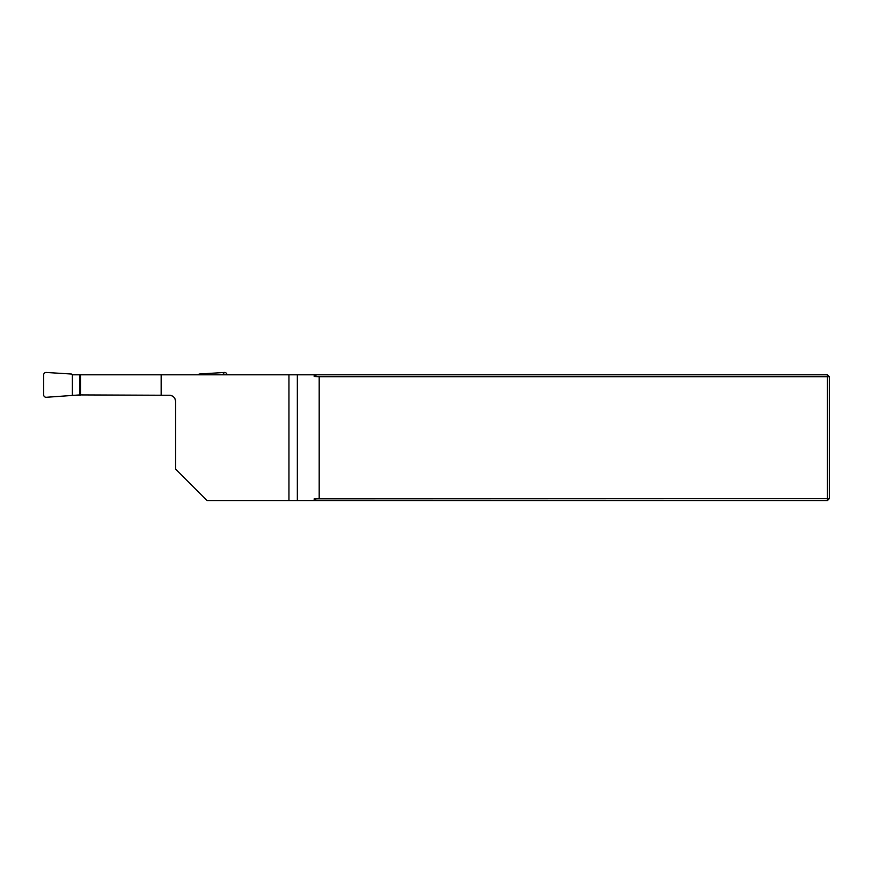 <?xml version="1.0" encoding="UTF-8"?>
<svg xmlns="http://www.w3.org/2000/svg" width="873" height="873" viewBox="0 0 873 873"><rect width="100%" height="100%" fill="white"/><g stroke="black" fill="none" stroke-linecap="round" stroke-linejoin="round"><path stroke-width="1.31" d="M79.934 374.812L161.156 374.812L161.156 395.24L79.934 394.923M175.593 401.525C175.211 397.717 173.116 395.622 169.307 395.24A6.286 6.286 0 0 1 175.593 401.525L175.593 469.107L207.021 500.535L288.952 500.535L288.952 374.812L161.156 374.812M288.952 374.812L827.462 374.812L829.35 376.7L829.35 498.647L827.462 500.535L288.952 500.535M72.055 395.24L79.934 395.24M169.307 395.24L161.156 395.24M316.583 500.535L314.182 498.854L314.182 500.535M314.182 498.854L827.462 498.647L827.462 376.7L319.191 376.7L314.182 376.492L316.583 374.812M319.191 498.647L319.191 376.7M314.182 374.812L314.182 376.492M827.462 500.535L827.462 498.647L829.35 498.647M829.35 376.7L827.462 376.7L827.462 374.812M80.491 374.812L80.491 395.24M72.372 374.812L79.705 374.812L79.705 394.923L46.302 397.28A2.543 2.51 127.8 0 1 43.65 394.782L43.65 374.964A2.543 2.51 52.2 0 1 46.302 372.465L71.586 374.037L72.372 374.812L72.372 394.923M226.325 374.812L222.484 374.812M222.615 374.757L224.383 372.465L199.099 374.037L198.324 374.812M224.383 372.465A2.543 2.51 127.8 0 1 227.035 374.812M199.099 374.037L199.644 374.812M297.344 374.812L297.344 500.535"/></g></svg>
